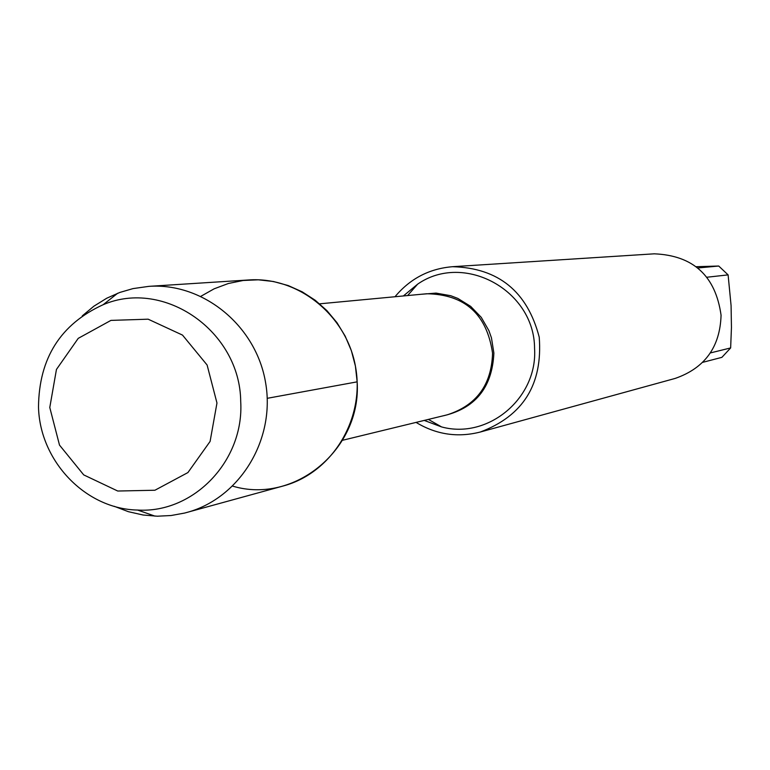 <?xml version="1.0" encoding="UTF-8"?>
<svg xmlns="http://www.w3.org/2000/svg" width="770" height="770" viewBox="0 0 770 770"><rect width="100%" height="100%" fill="white"/><g stroke="black" fill="none" stroke-linecap="round" stroke-linejoin="round"><path stroke-width="1.16" d="M424.241 420.42L441.585 426.927C488.065 439.68 537.787 398.119 534.563 348.502C534.611 290.29 463.925 251.819 417.648 284.149L403.374 295.959M395 296.739C410.092 278.644 429.285 268.634 452.577 266.699C498.421 267.97 527.296 291.455 539.221 337.164C542.85 384.259 523.215 415.877 480.288 432.028C457.64 437.793 436.234 434.588 416.07 422.403M232.733 486.139C294.477 504.697 361.64 449.093 357.155 381.843L355.403 366.068L351.38 350.706L345.181 336.124L336.962 322.659L326.894 310.608L315.219 300.262L302.215 291.84L288.182 285.545L273.427 281.502L258.306 279.808L243.156 280.482L228.324 283.514L214.137 288.817L200.912 296.277M480.288 432.028L675.155 378.426C704.771 368.137 720.075 347.068 721.067 315.228C715.571 275.901 693.308 255.438 654.269 253.821L452.577 266.699M697.841 267.979L718.718 266.025L728.102 274.88L731.077 305.546L731.452 327.462L730.643 347.934L721.894 357.347L702.692 362.343M696.244 266.709L718.718 266.025M710.392 352.93L730.643 347.934M728.102 274.88L706.976 277.229M114.191 506.285L128.349 511.675L143.076 515.005L157.35 516.208L171.075 515.525L184.598 513.061L283.379 485.937C331.803 472.972 364.682 419.727 355.73 367.925C347.299 316.027 298.856 276.42 248.845 279.953L148.908 286.353L133.037 288.596L119.841 292.436L106.732 298.231L93.901 306.181L82.275 315.883M186.812 512.474C239.624 498.334 275.487 439.93 265.65 383.017C256.391 326.018 203.444 282.494 148.908 286.353M38.5 406.964C39.02 358.233 60.57 324.141 103.17 304.699C164.212 278.48 240.134 331.341 240.712 401.526C244.302 460.739 193.597 513.58 137.589 510.048C85.586 509.076 39.722 461.076 38.5 406.964M49.781 407.503L59.502 445.099L83.718 474.897L117.743 491.029L154.924 490.24L187.919 472.568L210.095 441.431L216.967 403.018L207.111 365.019L182.509 335.094L148.148 319.184L110.928 320.397L78.232 338.357L56.451 369.446L49.781 407.503M267.219 398.321L357.155 381.843M421.2 294.284L436.051 293.101L450.777 295.719L457.813 298.413L470.663 306.373L481.24 317.336L488.892 330.628L491.462 337.886L493.878 353.093C492.222 388.032 474.811 409.062 441.633 416.185M342.515 440.286L447.072 414.866C476.38 405.492 491.539 384.962 492.559 353.266C486.9 314.285 464.974 294.448 426.772 293.755L319.646 303.823M428.38 419.409L441.585 426.927M407.619 295.555L417.648 284.149M137.589 510.048L155.059 516.15M103.17 304.699L117.695 293.235"/></g></svg>
